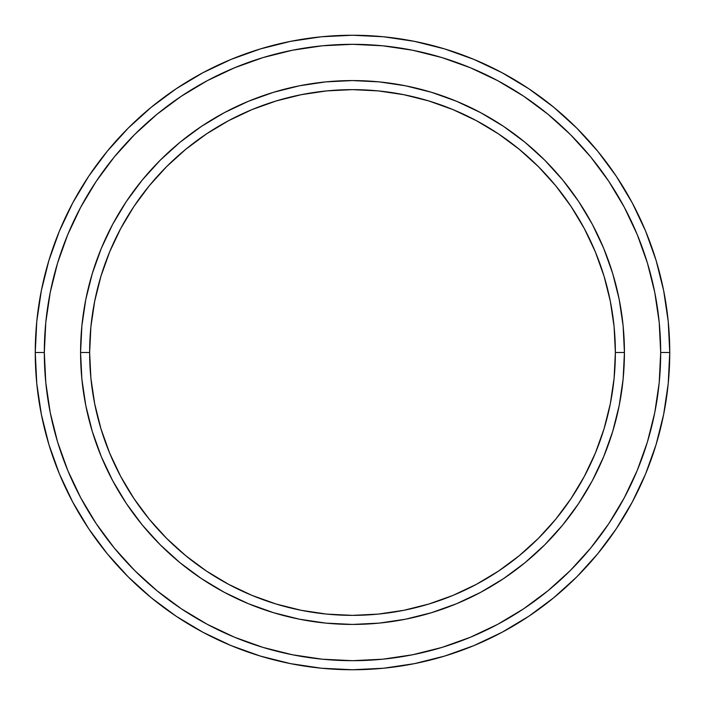 <?xml version="1.0" encoding="UTF-8"?>
<svg xmlns="http://www.w3.org/2000/svg" width="705" height="705" viewBox="0 0 705 705"><rect width="100%" height="100%" fill="white"/><g stroke="black" fill="none" stroke-linecap="round" stroke-linejoin="round"><path stroke-width="1.06" d="M80.573 352.5L89.632 352.5A262.868 262.868 0 0 1 352.5 89.632A262.868 262.868 0 0 1 615.368 352.5L624.427 352.5A271.927 271.927 0 0 0 352.5 80.573A271.927 271.927 0 0 0 80.573 352.5A271.927 271.927 0 0 1 352.5 80.573A271.927 271.927 0 0 1 624.427 352.5A271.927 271.927 0 0 1 352.5 624.427A271.927 271.927 0 0 1 80.573 352.5L81.877 325.842L85.799 299.449L92.284 273.566L101.273 248.433L112.677 224.313L126.398 201.427L142.295 179.987L160.22 160.22L179.987 142.295L201.427 126.398L224.313 112.677L248.433 101.273L273.566 92.284L299.449 85.799L325.842 81.877L352.5 80.573L379.158 81.877L405.551 85.799L431.434 92.284L456.567 101.273L480.687 112.677L503.573 126.398L525.014 142.295L544.78 160.22L562.705 179.987L578.602 201.427L592.323 224.313L603.727 248.433L612.715 273.566L619.202 299.449L623.123 325.842L624.427 352.5L623.123 379.158L619.202 405.551L612.715 431.434L603.727 456.567L592.323 480.687L578.602 503.573L562.705 525.014L544.78 544.78L525.014 562.705L503.573 578.602L480.687 592.323L456.567 603.727L431.434 612.715L405.551 619.202L379.158 623.123L352.5 624.427L325.842 623.123L299.449 619.202L273.566 612.715L248.433 603.727L224.313 592.323L201.427 578.602L179.987 562.705L160.22 544.78L142.295 525.014L126.398 503.573L112.677 480.687L101.273 456.567L92.284 431.434L85.799 405.551L81.877 379.158L80.573 352.5A271.927 271.927 0 0 0 352.5 624.427A271.927 271.927 0 0 0 624.427 352.5L615.368 352.5L614.099 326.732L610.31 301.22L604.044 276.193L595.355 251.905L584.322 228.587L571.068 206.459L555.699 185.741L538.373 166.627L519.259 149.301L498.541 133.932L476.413 120.678L453.095 109.645L428.807 100.956L403.78 94.69L378.268 90.901L352.5 89.632L326.732 90.901L301.22 94.69L276.193 100.956L251.905 109.645L228.587 120.678L206.459 133.932L185.741 149.301L166.627 166.627L149.301 185.741L133.932 206.459L120.678 228.587L109.645 251.905L100.956 276.193L94.69 301.22L90.901 326.732L89.632 352.5L90.901 378.268L94.69 403.78L100.956 428.807L109.645 453.095L120.678 476.413L133.932 498.541L149.301 519.259L166.627 538.373L185.741 555.699L206.459 571.068L228.587 584.322L251.905 595.355L276.193 604.044L301.22 610.31L326.732 614.099L352.5 615.368L378.268 614.099L403.78 610.31L428.807 604.044L453.095 595.355L476.413 584.322L498.541 571.068L519.259 555.699L538.373 538.373L555.699 519.259L571.068 498.541L584.322 476.413L595.355 453.095L604.044 428.807L610.31 403.78L614.099 378.268L615.368 352.5A262.868 262.868 0 0 1 352.5 615.368A262.868 262.868 0 0 1 89.632 352.5L80.573 352.5M35.25 352.5L44.318 352.5A308.182 308.182 0 0 1 352.5 44.318A308.182 308.182 0 0 1 660.682 352.5L669.75 352.5A317.25 317.25 0 0 0 352.5 35.25A317.25 317.25 0 0 0 35.25 352.5A317.25 317.25 0 0 1 352.5 35.25A317.25 317.25 0 0 1 669.75 352.5A317.25 317.25 0 0 1 352.5 669.75A317.25 317.25 0 0 1 35.25 352.5L36.775 321.401L41.348 290.61L48.909 260.409L59.396 231.09L72.712 202.952L88.715 176.241L107.266 151.24L128.169 128.169L151.24 107.266L176.241 88.715L202.952 72.712L231.09 59.396L260.409 48.909L290.61 41.348L321.401 36.775L352.5 35.25L383.599 36.775L414.39 41.348L444.591 48.909L473.91 59.396L502.048 72.712L528.759 88.715L553.76 107.266L576.831 128.169L597.734 151.24L616.285 176.241L632.288 202.952L645.604 231.09L656.091 260.409L663.652 290.61L668.225 321.401L669.75 352.5L668.225 383.599L663.652 414.39L656.091 444.591L645.604 473.91L632.288 502.048L616.285 528.759L597.734 553.76L576.831 576.831L553.76 597.734L528.759 616.285L502.048 632.288L473.91 645.604L444.591 656.091L414.39 663.652L383.599 668.225L352.5 669.75L321.401 668.225L290.61 663.652L260.409 656.091L231.09 645.604L202.952 632.288L176.241 616.285L151.24 597.734L128.169 576.831L107.266 553.76L88.715 528.759L72.712 502.048L59.396 473.91L48.909 444.591L41.348 414.39L36.775 383.599L35.25 352.5A317.25 317.25 0 0 0 352.5 669.75A317.25 317.25 0 0 0 669.75 352.5L660.682 352.5L659.201 322.291L654.76 292.372L647.419 263.036L637.223 234.562L624.295 207.226L608.75 181.282L590.728 156.986L570.424 134.576L548.014 114.272L523.718 96.25L497.774 80.705L470.438 67.777L441.964 57.581L412.628 50.24L382.709 45.799L352.5 44.318L322.291 45.799L292.372 50.24L263.036 57.581L234.562 67.777L207.226 80.705L181.282 96.25L156.986 114.272L134.576 134.576L114.272 156.986L96.25 181.282L80.705 207.226L67.777 234.562L57.581 263.036L50.24 292.372L45.799 322.291L44.318 352.5L45.799 382.709L50.24 412.628L57.581 441.964L67.777 470.438L80.705 497.774L96.25 523.718L114.272 548.014L134.576 570.424L156.986 590.728L181.282 608.75L207.226 624.295L234.562 637.223L263.036 647.419L292.372 654.76L322.291 659.201L352.5 660.682L382.709 659.201L412.628 654.76L441.964 647.419L470.438 637.223L497.774 624.295L523.718 608.75L548.014 590.728L570.424 570.424L590.728 548.014L608.75 523.718L624.295 497.774L637.223 470.438L647.419 441.964L654.76 412.628L659.201 382.709L660.682 352.5A308.182 308.182 0 0 1 352.5 660.682A308.182 308.182 0 0 1 44.318 352.5L35.25 352.5M85.799 405.551L87.411 413.121M405.551 619.202L413.121 617.589M619.202 299.449L617.589 291.879M299.449 85.799L291.879 87.411"/></g></svg>
